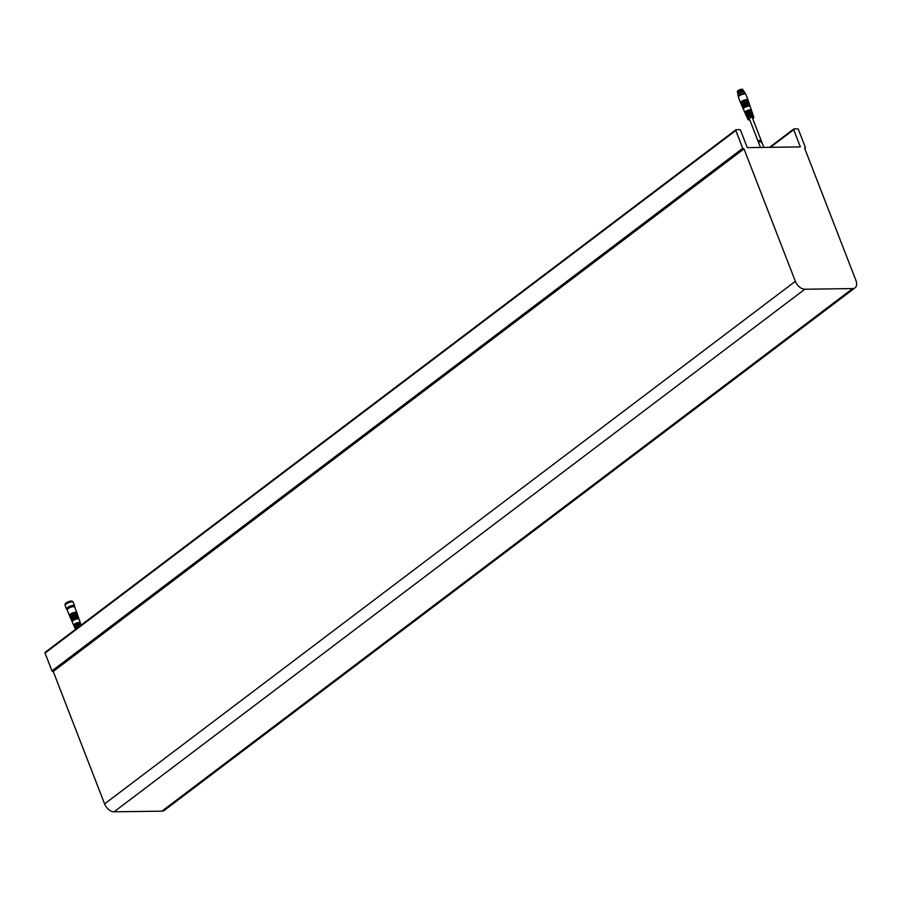 <?xml version="1.0" encoding="UTF-8"?>
<svg xmlns="http://www.w3.org/2000/svg" width="901" height="901" viewBox="0 0 901 901"><rect width="100%" height="100%" fill="white"/><g stroke="black" fill="none" stroke-linecap="round" stroke-linejoin="round"><path stroke-width="1.35" d="M798.477 129.643A0.912 0.563 52.9 0 0 797.531 128.854L794.029 128.899A0.912 0.563 52.9 0 0 793.702 129.71L800.37 146.919L747.278 147.629L740.599 130.431A0.912 0.563 52.9 0 0 739.653 129.643L736.151 129.688A0.912 0.563 52.9 0 0 735.824 130.499L742.728 148.305L744.001 148.879L795.358 281.315A9.078 5.654 52.9 0 0 804.841 289.232L852.673 288.579A9.078 5.654 52.9 0 0 855.049 287.824A9.078 5.654 52.9 0 0 855.95 280.493L804.582 148.068L805.393 147.449L798.477 129.643M735.914 129.767L45.14 652.335A0.912 0.563 -127.1 0 0 45.05 653.079L51.954 670.885L53.227 671.459L104.595 803.895A9.078 5.654 52.9 0 0 114.067 811.812L161.91 811.159A9.078 5.654 52.9 0 0 164.275 810.404L855.049 287.824M45.14 652.335A0.912 0.563 -127.1 0 1 45.377 652.268L735.779 129.969M53.227 671.459L744.001 148.879M749.846 120.07L748.63 119.608A2.726 0.89 -21.2 0 1 748.99 118.425A2.726 0.89 -21.2 0 1 752.076 117.164A2.726 0.89 -21.2 0 1 753.394 117.761L752.808 118.921M748.303 112.816L746.929 112.828L747.334 113.796A3.367 1.092 158.8 0 1 750.488 112.58A3.367 1.092 158.8 0 1 752.369 112.884L752.639 113.695A3.334 1.081 -21.2 0 1 752.436 114.326M746.929 112.828A3.413 1.115 -21.2 0 1 750.128 111.6A3.413 1.115 -21.2 0 1 752.042 111.904A3.413 1.115 -21.2 0 1 751.839 112.535M749.666 116.33L748.416 116.353L748.821 117.31A3.199 1.036 158.8 0 1 753.574 116.466L753.844 117.276A3.153 1.025 -21.2 0 1 753.112 118.369A3.153 1.025 -21.2 0 1 753.056 118.414M748.416 116.353A3.244 1.059 -21.2 0 1 753.247 115.486A3.244 1.059 -21.2 0 1 753.022 116.128M749.317 119.867A3.153 1.025 -21.2 0 1 747.965 119.563A3.153 1.025 -21.2 0 1 748.686 118.436A3.153 1.025 -21.2 0 1 751.794 117.051A3.153 1.025 -21.2 0 1 753.844 117.276M753.247 115.486L752.977 114.675A3.277 1.07 158.8 0 0 752.391 114.326L752.042 113.335A3.334 1.081 -21.2 0 1 752.639 113.695M752.042 111.904L751.772 111.093A3.458 1.126 158.8 0 0 751.13 110.722L750.792 109.731A3.503 1.138 -21.2 0 1 751.445 110.113A3.503 1.138 -21.2 0 1 751.254 110.733M745.476 112.974A3.503 1.138 -21.2 0 1 744.913 112.648L743.381 109.179A3.683 1.194 -21.2 0 1 744.215 107.872A3.683 1.194 -21.2 0 1 749.103 106.104A3.683 1.194 -21.2 0 1 750.24 106.521L751.445 110.113M744.913 112.648A3.503 1.138 -21.2 0 1 745.713 111.397A3.503 1.138 -21.2 0 1 749.835 109.742L748.551 110.71M747.019 116.432A3.334 1.081 -21.2 0 1 746.433 116.105L746.096 115.317A3.367 1.092 -21.2 0 1 746.478 114.438L746.073 113.481A3.413 1.115 158.8 0 0 745.679 114.371L745.33 113.582A3.458 1.126 158.8 0 1 746.118 112.355A3.458 1.126 158.8 0 1 750.184 110.733L749.835 109.742M746.433 116.105A3.334 1.081 -21.2 0 1 747.199 114.911A3.334 1.081 -21.2 0 1 751.096 113.346L749.925 114.236M747.965 119.563L747.616 118.774A3.199 1.036 -21.2 0 1 747.976 117.952L747.571 116.995A3.244 1.059 158.8 0 0 747.199 117.828L746.85 117.04A3.277 1.07 158.8 0 1 747.605 115.88A3.277 1.07 158.8 0 1 751.434 114.337L751.096 113.346M743.426 108.717L743.246 108.3A3.491 1.138 -21.2 0 1 744.035 107.061A3.491 1.138 -21.2 0 1 748.663 105.383A3.491 1.138 -21.2 0 1 749.745 105.777L749.891 106.205M749.88 106.183A3.717 1.216 158.8 0 0 749.959 105.71A3.717 1.216 158.8 0 0 748.81 105.282A3.717 1.216 158.8 0 0 743.877 107.073A3.717 1.216 158.8 0 0 743.032 108.402A3.717 1.216 158.8 0 0 743.415 108.694M743.032 108.402L742.683 107.613A3.762 1.228 -21.2 0 1 743.539 106.273A3.762 1.228 -21.2 0 1 748.528 104.46A3.762 1.228 -21.2 0 1 749.688 104.899L749.959 105.71M742.728 107.14L742.548 106.735A3.57 1.16 -21.2 0 1 743.359 105.462A3.57 1.16 -21.2 0 1 746.884 103.908A3.57 1.16 -21.2 0 1 749.204 104.156L749.35 104.584A3.795 1.239 158.8 0 0 749.418 104.077A3.795 1.239 158.8 0 0 746.952 103.818A3.795 1.239 158.8 0 0 743.201 105.473A3.795 1.239 158.8 0 0 742.345 106.825A3.795 1.239 158.8 0 0 742.717 107.129M742.345 106.825L741.996 106.048A3.841 1.25 -21.2 0 1 742.863 104.674A3.841 1.25 -21.2 0 1 746.659 102.996A3.841 1.25 -21.2 0 1 749.148 103.266L749.418 104.077M742.683 103.863A3.649 1.194 -21.2 0 1 746.287 102.275A3.649 1.194 -21.2 0 1 748.652 102.523L748.799 102.951A3.874 1.261 158.8 0 0 748.866 102.455A3.874 1.261 158.8 0 0 746.355 102.185A3.874 1.261 158.8 0 0 742.525 103.874A3.874 1.261 158.8 0 0 741.647 105.259A3.874 1.261 158.8 0 0 742.03 105.563L741.85 105.169A3.649 1.194 -21.2 0 1 742.683 103.863M741.647 105.259L741.298 104.471A3.919 1.273 -21.2 0 1 742.187 103.074A3.919 1.273 -21.2 0 1 746.062 101.362A3.919 1.273 -21.2 0 1 748.596 101.644L748.866 102.455M742.007 102.263A3.728 1.216 -21.2 0 1 745.69 100.642A3.728 1.216 -21.2 0 1 748.112 100.901L748.247 101.317A3.953 1.284 158.8 0 0 748.326 100.833A3.953 1.284 158.8 0 0 745.758 100.552A3.953 1.284 158.8 0 0 741.85 102.275A3.953 1.284 158.8 0 0 740.949 103.683A3.953 1.284 158.8 0 0 741.332 103.998L741.163 103.592A3.728 1.216 -21.2 0 1 742.007 102.263M740.949 103.683L740.599 102.905A3.998 1.306 -21.2 0 1 740.599 102.883A3.998 1.306 -21.2 0 1 741.512 101.475A3.998 1.306 -21.2 0 1 746.816 99.549A3.998 1.306 -21.2 0 1 748.044 100A3.998 1.306 -21.2 0 1 748.055 100.011L748.326 100.833M740.599 102.883L738.426 97.285A3.998 1.306 -21.2 0 1 740.397 95.213A3.998 1.306 -21.2 0 1 744.643 93.952A3.998 1.306 -21.2 0 1 745.87 94.391L748.044 100M747.199 117.828A3.244 1.059 158.8 0 0 747.796 118.155M745.679 114.371A3.413 1.115 158.8 0 0 746.242 114.709M743.697 91.238A3.176 1.036 158.8 0 0 743.685 91.012A3.176 1.036 158.8 0 0 743.663 90.967A3.176 1.036 158.8 0 0 741.546 90.821A3.176 1.036 158.8 0 0 738.493 92.184A3.176 1.036 158.8 0 0 737.75 93.265A3.176 1.036 158.8 0 0 737.761 93.31A3.176 1.036 158.8 0 0 737.896 93.479M743.843 91.665A3.176 1.036 158.8 0 0 743.843 91.406A3.176 1.036 158.8 0 0 741.76 91.204A3.176 1.036 158.8 0 0 738.64 92.589A3.176 1.036 158.8 0 0 737.919 93.704A3.176 1.036 158.8 0 0 738.088 93.907M743.798 91.722A3.086 1.002 158.8 0 0 743.787 91.519A3.086 1.002 158.8 0 0 741.771 91.328A3.086 1.002 158.8 0 0 738.741 92.668A3.086 1.002 158.8 0 0 738.032 93.749A3.086 1.002 158.8 0 0 738.156 93.918M743.877 91.823A3.086 1.002 158.8 0 0 743.64 91.665A3.086 1.002 158.8 0 0 738.899 93.062A3.086 1.002 158.8 0 0 738.234 93.76A3.086 1.002 158.8 0 0 738.167 94.031M745.183 93.986A3.627 1.183 158.8 0 0 745.195 93.648L744.631 92.206A3.627 1.183 158.8 0 0 744.282 91.902A3.627 1.183 158.8 0 0 738.696 93.558A3.627 1.183 158.8 0 0 737.919 94.368A3.627 1.183 158.8 0 0 737.863 94.83L738.426 96.272A3.627 1.183 158.8 0 0 738.662 96.52M745.195 93.648A3.627 1.183 158.8 0 0 742.818 93.411A3.627 1.183 158.8 0 0 739.259 94.988A3.627 1.183 158.8 0 0 738.426 96.272M744.136 93.986A3.086 1.002 158.8 0 0 739.822 95.472A3.086 1.002 158.8 0 0 739.439 95.81M738.313 91.913C737.108 91.046 738.302 90.134 741.895 89.199L743.663 90.967M758.755 141.547L758.991 143.248L758.755 141.547L760.894 141.817L761.221 141.006L760.444 141.592M759.554 141.356L758.743 140.77L759.183 141.648L758.743 140.77L759.183 141.648L758.743 140.77L760.455 140.68L758.315 140.41L758.552 142.121L758.315 140.41M760.59 141.232L760.151 140.353L760.59 141.232L760.151 140.353L760.59 141.232L759.509 140.838L760.59 141.232M760.782 139.869L761.018 141.581L760.782 139.869L760.455 140.68M761.221 141.006L761.458 142.718M75.098 627.411A3.413 1.115 -21.2 0 1 74.524 627.073A3.413 1.115 -21.2 0 1 74.929 626.184L75.335 627.141A3.367 1.092 158.8 0 0 74.941 628.02L75.29 628.808A3.334 1.081 -21.2 0 1 76.044 627.614A3.334 1.081 -21.2 0 1 79.874 626.06M77.148 628.121A3.277 1.07 158.8 0 0 76.45 628.583A3.277 1.07 158.8 0 0 75.954 629.033M74.321 625.688A3.503 1.138 -21.2 0 1 73.758 625.35A3.503 1.138 -21.2 0 1 74.558 624.1A3.503 1.138 -21.2 0 1 78.68 622.456L79.029 623.436A3.458 1.126 158.8 0 0 74.963 625.057A3.458 1.126 158.8 0 0 74.175 626.296L74.524 627.073M73.758 625.35L72.226 621.881A3.683 1.194 -21.2 0 1 73.071 620.575A3.683 1.194 -21.2 0 1 77.948 618.807A3.683 1.194 -21.2 0 1 79.085 619.224L80.29 622.816A3.503 1.138 -21.2 0 1 80.099 623.447M78.736 618.886A3.717 1.216 158.8 0 0 78.815 618.413A3.717 1.216 158.8 0 0 77.655 617.985A3.717 1.216 158.8 0 0 72.733 619.775A3.717 1.216 158.8 0 0 71.877 621.104A3.717 1.216 158.8 0 0 72.26 621.397L72.091 621.014A3.491 1.138 -21.2 0 1 72.88 619.764A3.491 1.138 -21.2 0 1 77.52 618.086A3.491 1.138 -21.2 0 1 78.601 618.48L78.736 618.919M71.877 621.104L71.539 620.316A3.762 1.228 -21.2 0 1 72.395 618.976A3.762 1.228 -21.2 0 1 77.373 617.162A3.762 1.228 -21.2 0 1 78.545 617.602L78.815 618.413M78.184 617.264A3.795 1.239 158.8 0 0 78.263 616.791A3.795 1.239 158.8 0 0 75.797 616.521A3.795 1.239 158.8 0 0 72.057 618.176A3.795 1.239 158.8 0 0 71.19 619.528A3.795 1.239 158.8 0 0 71.573 619.832L71.393 619.438A3.57 1.16 -21.2 0 1 72.204 618.165A3.57 1.16 -21.2 0 1 75.729 616.611A3.57 1.16 -21.2 0 1 78.049 616.858L78.196 617.286M71.19 619.528L70.841 618.75A3.841 1.25 -21.2 0 1 71.72 617.376A3.841 1.25 -21.2 0 1 75.504 615.698A3.841 1.25 -21.2 0 1 77.993 615.969L78.263 616.791M70.706 617.872A3.649 1.194 -21.2 0 1 71.528 616.566A3.649 1.194 -21.2 0 1 75.132 614.978A3.649 1.194 -21.2 0 1 77.509 615.225L77.644 615.653A3.874 1.261 158.8 0 0 77.723 615.158A3.874 1.261 158.8 0 0 75.2 614.887A3.874 1.261 158.8 0 0 71.382 616.577A3.874 1.261 158.8 0 0 70.492 617.962A3.874 1.261 158.8 0 0 70.875 618.266L70.706 617.872M70.492 617.962L70.143 617.174A3.919 1.273 -21.2 0 1 71.044 615.777A3.919 1.273 -21.2 0 1 74.907 614.065A3.919 1.273 -21.2 0 1 77.452 614.347L77.723 615.158M70.008 616.295A3.728 1.216 -21.2 0 1 70.852 614.966A3.728 1.216 -21.2 0 1 74.535 613.344A3.728 1.216 -21.2 0 1 76.957 613.604L77.103 614.02A3.953 1.284 158.8 0 0 77.171 613.536A3.953 1.284 158.8 0 0 74.603 613.254A3.953 1.284 158.8 0 0 70.706 614.978A3.953 1.284 158.8 0 0 69.805 616.397A3.953 1.284 158.8 0 0 70.188 616.701L70.008 616.295M69.805 616.397L69.456 615.608A3.998 1.306 -21.2 0 1 69.445 615.586A3.998 1.306 -21.2 0 1 70.368 614.178A3.998 1.306 -21.2 0 1 75.661 612.263A3.998 1.306 -21.2 0 1 76.889 612.703A3.998 1.306 -21.2 0 1 76.9 612.714L77.171 613.536M69.445 615.586L67.271 609.988A3.998 1.306 -21.2 0 1 69.242 607.916A3.998 1.306 -21.2 0 1 73.488 606.655A3.998 1.306 -21.2 0 1 74.727 607.094L76.889 612.703M80.696 625.238A3.413 1.115 158.8 0 0 80.887 624.607L80.617 623.796A3.458 1.126 158.8 0 0 79.986 623.424L79.637 622.433A3.503 1.138 -21.2 0 1 80.29 622.816M78.68 622.456L77.407 623.424M80.887 624.607A3.413 1.115 158.8 0 0 78.973 624.303A3.413 1.115 158.8 0 0 75.774 625.542L76.18 626.499A3.367 1.092 -21.2 0 1 80.887 625.294M77.148 625.519L75.774 625.542M65.142 603.929A3.998 1.306 -21.2 0 1 65.165 603.884A3.998 1.306 -21.2 0 1 71.314 601.057A3.998 1.306 -21.2 0 1 72.159 601.17A3.998 1.306 -21.2 0 1 72.215 601.192M74.58 606.486L74.58 606.474A4.359 1.419 158.8 0 0 74.58 606.474A4.359 1.419 158.8 0 0 74.659 605.923L73.296 602.409A4.359 1.419 158.8 0 0 72.868 602.048L72.666 601.541A4.088 1.329 158.8 0 0 72.26 601.204A4.088 1.329 158.8 0 0 71.404 601.091A4.088 1.329 158.8 0 0 65.12 603.985A4.088 1.329 158.8 0 0 65.052 604.503L65.244 604.999M72.688 601.992A4.088 1.329 158.8 0 0 72.542 601.924A4.088 1.329 158.8 0 0 71.686 601.812A4.088 1.329 158.8 0 0 65.39 604.706A4.088 1.329 158.8 0 0 65.334 604.841M72.542 601.924L72.868 602.048A4.359 1.419 158.8 0 0 71.945 601.924A4.359 1.419 158.8 0 0 65.232 605.01A4.359 1.419 158.8 0 0 65.165 605.562L66.528 609.076A4.359 1.419 158.8 0 0 66.956 609.436A4.359 1.419 158.8 0 0 66.967 609.436L66.956 609.436M74.659 605.923A4.359 1.419 158.8 0 0 73.319 605.449A4.359 1.419 158.8 0 0 68.69 606.812A4.359 1.419 158.8 0 0 66.528 609.076M74.524 606.486A4.088 1.329 158.8 0 0 74.49 606.26A4.088 1.329 158.8 0 0 73.24 605.81A4.088 1.329 158.8 0 0 67.823 607.781A4.088 1.329 158.8 0 0 66.877 609.222A4.088 1.329 158.8 0 0 67.001 609.403M74.659 606.992A4.088 1.329 158.8 0 0 74.648 606.666A4.088 1.329 158.8 0 0 71.979 606.407A4.088 1.329 158.8 0 0 67.969 608.186A4.088 1.329 158.8 0 0 67.034 609.617A4.088 1.329 158.8 0 0 67.248 609.864M793.646 129.181L769.668 147.325M793.702 129.71L770.423 147.325M161.91 811.159L852.673 288.579M804.841 289.232L114.067 811.812M104.595 803.895L795.358 281.315M742.728 148.305L51.954 670.885M45.05 653.079L735.824 130.499M52.663 671.47L743.438 148.89M741.917 89.188L737.356 91.654A2.962 0.969 -21.2 0 1 738.043 90.652A2.962 0.969 -21.2 0 1 741.973 89.233A2.962 0.969 -21.2 0 1 742.875 89.514M793.792 128.978L769.533 147.336M805.325 148.001L804.728 148.451M743.64 91.665L744.282 91.902M737.356 91.654L737.75 93.265M738.234 93.76L737.919 94.368M749.981 111.634L750.353 112.602M751.366 115.215L751.749 116.184M752.121 117.153L761.199 140.545M746.321 110.992L746.704 111.961M747.706 114.573L748.089 115.542M749.317 118.695L758.135 141.446M761.627 141.671L763.857 147.404M758.574 142.583L760.467 147.46M78.826 624.337L79.209 625.305M75.166 623.695L75.549 624.675M76.562 627.276L76.934 628.245"/></g></svg>
